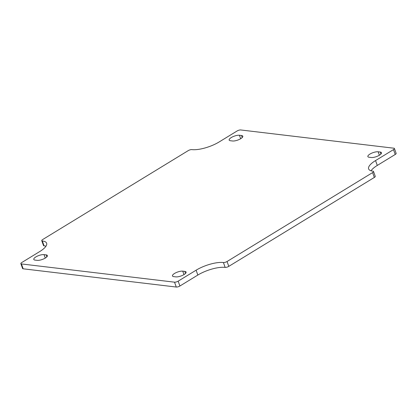 <?xml version="1.0" encoding="UTF-8"?>
<svg xmlns="http://www.w3.org/2000/svg" width="417" height="417" viewBox="0 0 417 417"><rect width="100%" height="100%" fill="white"/><g stroke="black" fill="none" stroke-linecap="round" stroke-linejoin="round"><path stroke-width="0.63" d="M225.144 267.391A2.726 0.881 -19.6 0 0 228.782 266.369L227.051 261.506A2.726 0.881 160.4 0 1 223.413 262.528L225.144 267.391A20.449 6.589 -19.6 0 0 197.84 275.053L179.899 286.015L178.168 281.152A2.726 0.881 160.4 0 1 174.525 282.173L176.261 287.037A2.726 0.881 -19.6 0 0 179.899 286.015M227.051 261.506L372.6 172.591L374.33 177.454L228.782 266.369M176.261 287.037L23.159 268.803L21.423 263.94L174.525 282.173M21.423 263.94A2.726 0.881 160.4 0 1 20.85 263.638L22.581 268.501A2.726 0.881 -19.6 0 0 23.159 268.803M45.964 246.212A20.449 6.589 -19.6 0 0 44.056 245.822A2.726 0.881 -19.6 0 1 43.477 245.519L41.747 240.656A2.726 0.881 160.4 0 1 42.67 239.546L188.218 150.631A2.726 0.881 160.4 0 1 191.856 149.609A20.449 6.589 160.4 0 0 219.16 141.947L237.101 130.985A2.726 0.881 160.4 0 1 240.739 129.963L393.841 148.197A2.726 0.881 160.4 0 1 394.419 148.499A2.726 0.881 160.4 0 1 393.497 149.609L395.227 154.472A2.726 0.881 -19.6 0 0 396.15 153.362L394.419 148.499M395.227 154.472L377.286 165.434A20.449 6.589 -19.6 0 0 371.036 170.788M374.33 177.454A2.726 0.881 -19.6 0 0 375.253 176.344L373.523 171.481A2.726 0.881 160.4 0 1 372.6 172.591M20.85 263.638A2.726 0.881 160.4 0 1 21.773 262.528L39.714 251.566A20.449 6.589 160.4 0 0 46.636 243.231A20.449 6.589 160.4 0 0 42.325 240.958A2.726 0.881 160.4 0 1 41.747 240.656M393.497 149.609L375.55 160.571A20.449 6.589 160.4 0 0 368.633 168.906A20.449 6.589 160.4 0 0 372.944 171.178A2.726 0.881 160.4 0 1 373.523 171.481M175.828 276.872L173.774 276.627A6.135 1.976 160.4 0 1 172.476 275.945A6.135 1.976 160.4 0 1 175.979 272.687A6.135 1.976 160.4 0 1 182.745 271.149L184.804 271.394A6.135 1.976 160.4 0 1 186.097 272.077A6.135 1.976 160.4 0 1 182.594 275.335A6.135 1.976 160.4 0 1 175.828 276.872M37.134 260.354L35.075 260.109A6.135 1.976 160.4 0 1 33.782 259.426A6.135 1.976 160.4 0 1 37.285 256.163A6.135 1.976 160.4 0 1 44.046 254.625L46.105 254.87A6.135 1.976 160.4 0 1 47.397 255.553A6.135 1.976 160.4 0 1 43.894 258.811A6.135 1.976 160.4 0 1 37.134 260.354M232.524 140.988L230.465 140.743A6.135 1.976 160.4 0 1 229.173 140.06A6.135 1.976 160.4 0 1 232.676 136.802A6.135 1.976 160.4 0 1 239.436 135.264L241.495 135.509A6.135 1.976 160.4 0 1 242.788 136.192A6.135 1.976 160.4 0 1 239.285 139.45A6.135 1.976 160.4 0 1 232.524 140.988M371.219 157.511L369.165 157.266A6.135 1.976 160.4 0 1 367.872 156.583A6.135 1.976 160.4 0 1 371.37 153.326A6.135 1.976 160.4 0 1 378.136 151.783L380.195 152.028A6.135 1.976 160.4 0 1 381.487 152.711A6.135 1.976 160.4 0 1 377.984 155.974A6.135 1.976 160.4 0 1 371.219 157.511M178.168 281.152L196.11 270.19A20.449 6.589 160.4 0 1 223.413 262.528M42.325 240.958L44.056 245.822M183.975 274.6L182.745 271.149M185.523 273.422L184.804 271.394M45.276 258.081L44.046 254.625M46.829 256.898L46.105 254.87M239.436 135.264L240.666 138.72M242.22 137.537L241.495 135.509M378.136 151.783L379.366 155.239M380.914 154.061L380.195 152.028M375.55 160.571L377.286 165.434M196.11 270.19L197.84 275.053"/></g></svg>
